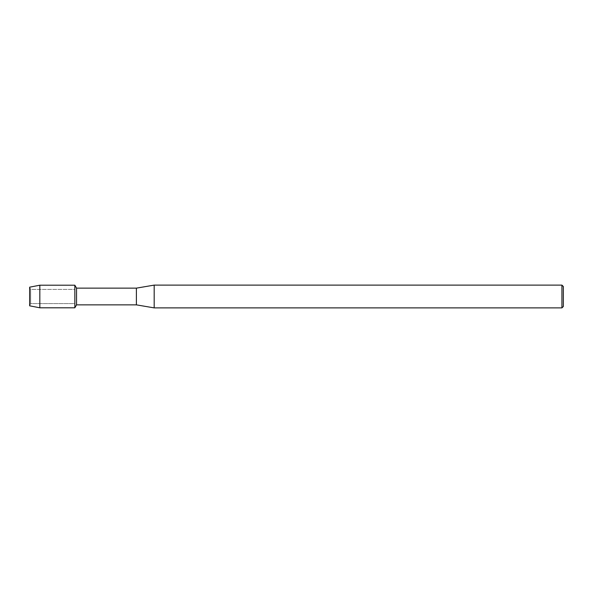 <?xml version="1.0" encoding="UTF-8"?>
<svg xmlns="http://www.w3.org/2000/svg" width="593" height="593" viewBox="0 0 593 593"><rect width="100%" height="100%" fill="white"/><g stroke="black" fill="none" stroke-linecap="round" stroke-linejoin="round"><path stroke-width="0.44" stroke-dasharray="2.96 2.22" d="M30.651 303.579L29.65 305.825L29.65 287.175L30.651 289.421L74.837 289.421L74.837 303.579L30.651 303.579L30.651 289.421L30.651 303.579L29.65 305.825L29.65 287.175L30.651 289.421L30.651 303.579L30.651 289.421L74.837 289.421L74.837 303.579L74.837 289.421L74.837 303.579L30.651 303.579M563.35 286.538L563.35 306.462M561.927 285.114L561.927 307.886M154.18 285.114L154.18 307.886M136.39 288.139L136.39 304.861M76.534 288.139L76.534 304.861M74.837 285.203L74.837 307.797L74.837 285.203M39.827 285.203L39.827 307.797"/><path stroke-width="0.89" d="M29.65 305.825L29.65 287.175L39.827 285.203L74.837 285.203L76.534 288.139L136.39 288.139L154.18 285.114L561.927 285.114L563.35 286.538L563.35 306.462L561.927 307.886L154.18 307.886L136.39 304.861L76.534 304.861L74.837 307.797L74.837 285.203L74.837 307.797L39.827 307.797L29.65 305.825L29.65 287.175M76.534 304.861L76.534 288.139M136.39 304.861L136.39 288.139M154.18 307.886L154.18 285.114M561.927 307.886L561.927 285.114M39.827 307.797L39.827 285.203"/></g></svg>
